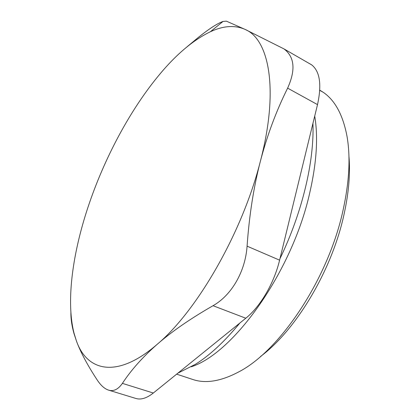<?xml version="1.0" encoding="UTF-8"?>
<svg xmlns="http://www.w3.org/2000/svg" width="420" height="420" viewBox="0 0 420 420"><rect width="100%" height="100%" fill="white"/><g stroke="black" fill="none" stroke-linecap="round" stroke-linejoin="round"><path stroke-width="0.63" d="M187.309 46.578L198.691 37.128C209.486 28.539 217.602 23.31 223.041 21.441L226.391 21.152L245.133 29.426L283.983 48.909C294.583 56.905 295.801 69.977 287.627 88.137L317.51 104.612C321.851 84.761 319.94 71.542 311.787 64.948L309.587 63.625M317.51 104.612L279.599 260.164L247.081 246.167C245.364 271.498 231.599 295.234 213.029 305.713C190.47 318.638 171.911 331.459 157.343 344.185C142.795 356.947 131.145 370.01 122.398 383.371C118.157 389.445 113.505 391.681 108.433 390.08C104.517 388.762 100.769 385.392 97.193 379.969C87.402 365.048 80.483 352.06 76.44 340.993L73.999 333.596C71.846 326.009 70.812 318.99 70.891 312.548M213.029 305.713L245.8 318.224C260.279 306.731 274.134 283.143 279.599 260.164M245.8 318.224L153.316 393.026L122.398 383.371M108.433 390.08L135.812 398.444C140.905 400.024 146.743 398.218 153.316 393.026M319.762 90.153L323.221 92.295C335.008 100.291 342.93 114.928 346.994 136.201C350.611 156.891 349.34 181.377 343.187 209.648C328.619 278.119 280.439 350.417 238.901 371.81C220.757 381.476 205.118 383.943 191.993 379.213L176.642 374.162M260.563 356.465C296.095 330.073 332.02 270.17 344.054 214.3C348.794 192.728 350.422 173.276 348.931 155.941M191.258 366.786C233.588 353.325 291.994 271.924 309.635 193.331C316.612 163.076 318.308 137.319 314.717 116.062M287.627 88.137C276.26 110.975 267.183 135.314 260.405 161.144C279.132 89.796 269.168 39.396 245.133 29.426C234.885 24.943 223.303 25.709 210.389 31.736C192.67 40.325 175.072 55.367 157.589 76.86C127.88 113.242 102.05 162.986 86.389 212.142C72.109 257.035 66.302 302.148 73.967 332.96L76.44 340.993C87.103 371.453 117.08 379.176 157.343 344.185C197.179 310.847 242.655 231.929 260.405 161.144C253.685 186.979 249.244 215.323 247.081 246.167M312.937 123.359C314.396 161.212 302.337 212.331 279.962 258.678M239.915 322.98C224.411 341.738 209.57 355.514 195.389 364.308L177.881 373.159M323.221 92.295L319.751 90.342M73.967 332.96L73.999 333.596M210.389 31.736L223.041 21.441M283.983 48.909L311.787 64.948"/></g></svg>
